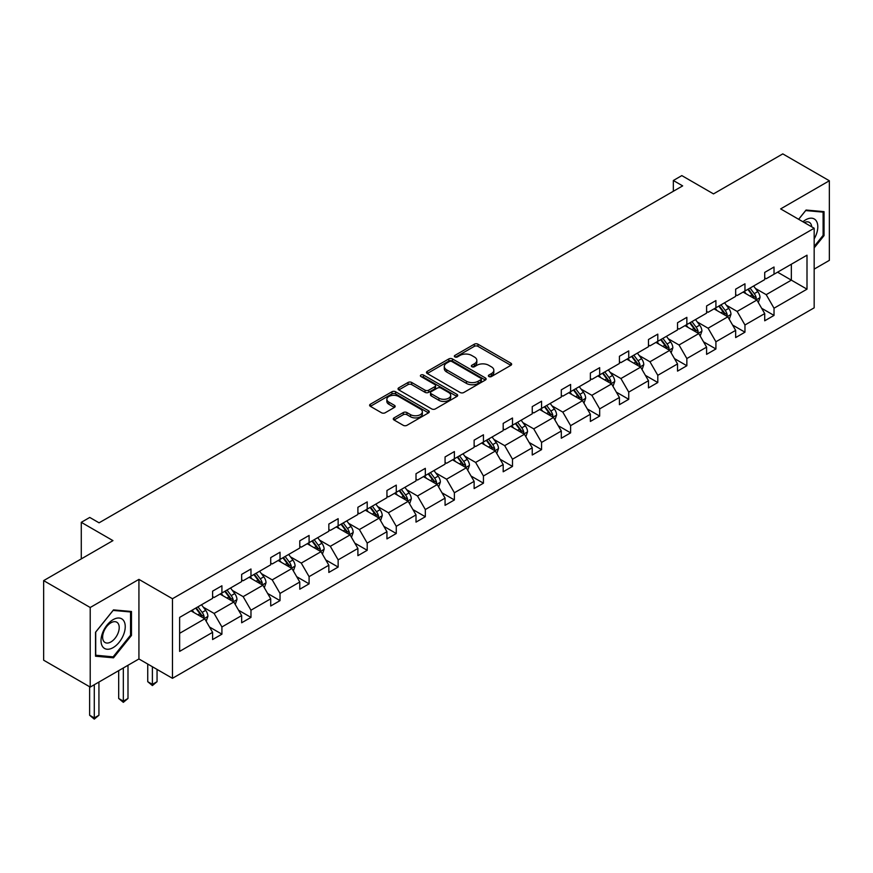 <?xml version="1.0" encoding="UTF-8"?>
<svg xmlns="http://www.w3.org/2000/svg" width="873" height="873" viewBox="0 0 873 873"><rect width="100%" height="100%" fill="white"/><g stroke="black" fill="none" stroke-linecap="round" stroke-linejoin="round"><path stroke-width="1.31" d="M488.891 376.536A1.811 1.048 0 0 0 491.455 376.536L510.88 365.318A2.586 1.495 0 0 0 511.643 364.259A2.586 1.495 0 0 0 510.88 363.201L477.968 344.202A2.586 1.495 0 0 0 474.312 344.202L454.888 355.42A1.811 1.048 0 0 0 454.353 356.162A1.811 1.048 0 0 0 454.888 356.893A1.811 1.048 0 0 0 457.452 356.893L459.962 355.442A8.272 4.78 0 0 1 471.66 355.442L474.41 357.024A8.272 4.78 0 0 1 476.833 360.407A8.272 4.78 0 0 1 474.41 363.779L471.889 365.23A1.811 1.048 0 0 0 471.365 365.973A1.811 1.048 0 0 0 471.889 366.715A1.811 1.048 0 0 0 474.454 366.715L476.964 365.263A8.272 4.78 0 0 1 488.662 365.263L491.412 366.846A8.272 4.78 0 0 1 493.834 370.228A8.272 4.78 0 0 1 491.412 373.6L488.891 375.052A1.811 1.048 0 0 0 488.367 375.794A1.811 1.048 0 0 0 488.891 376.536L488.891 375.052M814.171 269.113L829.35 260.35L829.35 180.766L782.786 153.888L713.492 193.893L681.824 175.604L673.345 180.504L673.345 191.252M90.214 687.084L138.927 658.962L138.927 579.377L90.214 607.499L90.214 687.084L43.65 660.206L43.65 580.621L112.944 540.616L81.276 522.327L81.276 558.895M90.214 607.499L43.65 580.621M394.05 417.883A2.586 1.495 0 0 0 393.286 418.942A2.586 1.495 0 0 0 394.05 420L403.282 425.326A2.586 1.495 0 0 0 406.938 425.326L428.512 412.874A2.586 1.495 0 0 0 429.265 411.816A2.586 1.495 0 0 0 428.512 410.757L395.6 391.759A2.586 1.495 0 0 0 391.944 391.759L370.37 404.21A2.586 1.495 0 0 0 369.617 405.268A2.586 1.495 0 0 0 370.37 406.327L381.523 412.765A2.586 1.495 0 0 0 385.179 412.765L394.41 407.429A2.586 1.495 0 0 0 395.174 406.382A2.586 1.495 0 0 0 394.41 405.323L388.878 402.126A6.919 3.994 0 0 1 386.859 399.31A6.919 3.994 0 0 1 391.126 395.622A6.919 3.994 0 0 1 398.666 396.484L420.328 408.99A6.919 3.994 0 0 1 422.357 411.816A6.919 3.994 0 0 1 418.091 415.504A6.919 3.994 0 0 1 410.55 414.642L406.938 412.558A2.586 1.495 0 0 0 403.282 412.558L394.05 417.883L394.05 420M81.276 522.327L89.755 517.438L99.064 522.818L682.664 185.884L673.345 180.504M138.927 579.377L172.461 598.736L814.171 228.246L814.171 307.831L172.461 678.321L172.461 598.736M829.35 180.766L780.637 208.898L814.171 228.246M460.147 392.501A2.586 1.495 0 0 0 463.803 392.501L485.377 380.039A2.586 1.495 0 0 0 486.13 378.98A2.586 1.495 0 0 0 485.377 377.933L452.465 358.934A2.586 1.495 0 0 0 448.809 358.934L427.235 371.385A2.586 1.495 0 0 0 426.471 372.444A2.586 1.495 0 0 0 427.235 373.491L460.147 392.501M421.648 376.918A1.811 1.048 0 0 1 423.481 377.18L423.481 375.03L456.939 394.345A2.586 1.495 0 0 1 457.703 395.404A2.586 1.495 0 0 1 456.939 396.451L435.365 408.913A2.586 1.495 0 0 1 431.709 408.913L398.797 389.915L398.797 387.798A2.586 1.495 0 0 0 398.044 388.856A2.586 1.495 0 0 0 398.797 389.915M398.797 387.798L408.029 382.472A2.586 1.495 0 0 1 411.696 382.472L425.042 390.176A2.586 1.495 0 0 0 428.698 390.176L434.819 386.641A2.586 1.495 0 0 0 435.572 385.582A2.586 1.495 0 0 0 434.819 384.524L420.928 376.503A1.811 1.048 0 0 1 420.393 375.761A1.811 1.048 0 0 1 421.517 374.801A1.811 1.048 0 0 1 423.481 375.03M179.631 617.397L212.597 598.365L212.597 591.152L221.917 585.783L221.917 592.985L241.657 581.582L241.657 574.379L250.977 569L250.977 576.213L270.717 564.809L270.717 557.607L280.026 552.227L280.026 559.429L299.777 548.037L299.777 540.824L309.086 535.455L309.086 542.657L328.837 531.253L328.837 524.051L338.146 518.671L338.146 525.873L357.897 514.481L357.897 507.278L367.206 501.899L367.206 509.101L386.946 497.697L386.946 490.495L396.266 485.115L396.266 492.328L416.006 480.925L416.006 473.723L425.326 468.343L425.326 475.545L445.066 464.152L445.066 456.939L454.386 451.57L454.386 458.772L474.126 447.369L474.126 440.167L483.446 434.787L483.446 441.989L503.186 430.596L503.186 423.394L512.495 418.014L512.495 425.216L532.246 413.813L532.246 406.611L541.555 401.231L541.555 408.444L561.306 397.04L561.306 389.838L570.615 384.458L570.615 391.661L590.366 380.268L590.366 373.055L599.675 367.686L599.675 374.888L619.415 363.484L619.415 356.282L628.735 350.902L628.735 358.116L648.475 346.712L648.475 339.51L657.795 334.13L657.795 341.332L677.535 329.929L677.535 322.726L686.855 317.346L686.855 324.56L706.595 313.156L706.595 305.954L715.915 300.574L715.915 307.776L735.655 296.384L735.655 289.17L744.964 283.801L744.964 291.004L764.715 279.6L764.715 272.398L774.024 267.018L774.024 274.231L807.001 255.189L807.001 289.17L774.024 308.213L774.024 315.415L764.715 320.795L764.715 313.593L744.964 324.985L744.964 332.187L735.655 337.567L735.655 330.365L715.915 341.769L715.915 348.971L706.595 354.351L706.595 347.138L686.855 358.541L686.855 365.743L677.535 371.123L677.535 363.921L657.795 375.314L657.795 382.527L648.475 387.896L648.475 380.693L628.735 392.097L628.735 399.299L619.415 404.679L619.415 397.477L599.675 408.87L599.675 416.072L590.366 421.452L590.366 414.249L570.615 425.653L570.615 432.855L561.306 438.235L561.306 431.022L541.555 442.425L541.555 449.628L532.246 455.008L532.246 447.805L512.495 459.198L512.495 466.411L503.186 471.78L503.186 464.578L483.446 475.981L483.446 483.184L474.126 488.564L474.126 481.35L454.386 492.754L454.386 499.956L445.066 505.336L445.066 498.134L425.326 509.537L425.326 516.74L416.006 522.119L416.006 514.906L396.266 526.31L396.266 533.512L386.946 538.892L386.946 531.69L367.206 543.082L367.206 550.296L357.897 555.664L357.897 548.462L338.146 559.866L338.146 567.068L328.837 572.448L328.837 565.235L309.086 576.638L309.086 583.841L299.777 589.22L299.777 582.018L280.026 593.422L280.026 600.624L270.717 606.004L270.717 598.791L250.977 610.194L250.977 617.397L241.657 622.776L241.657 615.574L221.917 626.967L221.917 634.18L212.597 639.549L212.597 632.347L179.631 651.378L179.631 617.397M220.051 594.066L233.833 602.021L214.092 613.424L203.311 607.193M214.092 613.424L221.917 626.967M233.833 602.021L241.657 615.574M212.597 596.641L214.092 597.503L221.917 592.985M249.111 577.282L262.893 585.248L243.152 596.641L232.371 590.421M243.152 596.641L250.977 610.194M262.893 585.248L270.717 598.791M241.657 579.868L243.152 580.731L250.977 576.213M278.171 560.51L291.953 568.465L272.212 579.868L261.431 573.637M272.212 579.868L280.026 593.422M291.953 568.465L299.777 582.018M270.717 563.085L272.212 563.947L280.026 559.429M307.231 543.726L321.013 551.692L301.261 563.085L290.48 556.865M301.261 563.085L309.086 576.638M321.013 551.692L328.837 565.235M299.777 546.312L301.261 547.175L309.086 542.657M336.28 526.954L350.073 534.909L330.321 546.312L319.54 540.092M330.321 546.312L338.146 559.866M350.073 534.909L357.897 548.462M328.837 529.54L330.321 530.391L338.146 525.873M365.34 510.181L379.133 518.136L359.381 529.54L348.6 523.309M359.381 529.54L367.206 543.082M379.133 518.136L386.946 531.69M357.897 512.757L359.381 513.619L367.206 509.101M394.4 493.398L408.182 501.364L388.441 512.757L377.66 506.536M388.441 512.757L396.266 526.31M408.182 501.364L416.006 514.906M386.946 495.984L388.441 496.846L396.266 492.328M423.46 476.625L437.242 484.58L417.501 495.984L406.72 489.753M417.501 495.984L425.326 509.537M437.242 484.58L445.066 498.134M416.006 479.201L417.501 480.063L425.326 475.545M452.52 459.842L466.302 467.808L446.561 479.201L435.78 472.98M446.561 479.201L454.386 492.754M466.302 467.808L474.126 481.35M445.066 462.428L446.561 463.29L454.386 458.772M481.58 443.069L495.362 451.025L475.621 462.428L464.84 456.208M475.621 462.428L483.446 475.981M495.362 451.025L503.186 464.578M474.126 445.656L475.621 446.507L483.446 441.989M510.64 426.297L524.422 434.252L504.681 445.656L493.9 439.425M504.681 445.656L512.495 459.198M524.422 434.252L532.246 447.805M503.186 428.872L504.681 429.734L512.495 425.216M539.7 409.513L553.482 417.48L533.73 428.872L522.949 422.652M533.73 428.872L541.555 442.425M553.482 417.48L561.306 431.022M532.246 412.1L533.73 412.962L541.555 408.444M568.749 392.741L582.542 400.696L562.79 412.1L552.009 405.869M562.79 412.1L570.615 425.653M582.542 400.696L590.366 414.249M561.306 395.316L562.79 396.178L570.615 391.661M597.809 375.957L611.602 383.924L591.85 395.316L581.069 389.096M591.85 395.316L599.675 408.87M611.602 383.924L619.415 397.477M590.366 378.544L591.85 379.406L599.675 374.888M626.869 359.185L640.651 367.14L620.91 378.544L610.129 372.324M620.91 378.544L628.735 392.097M640.651 367.14L648.475 380.693M619.415 361.771L620.91 362.622L628.735 358.116M655.929 342.412L669.711 350.368L649.97 361.771L639.189 355.54M649.97 361.771L657.795 375.314M669.711 350.368L677.535 363.921M648.475 344.988L649.97 345.85L657.795 341.332M684.989 325.629L698.771 333.595L679.03 344.988L668.249 338.768M679.03 344.988L686.855 358.541M698.771 333.595L706.595 347.138M677.535 328.215L679.03 329.077L686.855 324.56M714.049 308.856L727.831 316.812L708.09 328.215L697.309 321.984M708.09 328.215L715.915 341.769M727.831 316.812L735.655 330.365M706.595 311.432L708.09 312.294L715.915 307.776M743.109 292.073L756.891 300.039L737.139 311.432L726.369 305.212M737.139 311.432L744.964 324.985M756.891 300.039L764.715 313.593M735.655 294.659L737.139 295.521L744.964 291.004M777.57 272.18L791.353 280.146L766.199 294.659L755.418 288.439M766.199 294.659L774.024 308.213M807.001 289.17L791.353 280.146L791.353 264.224L807.001 255.189M138.927 658.962L172.461 678.321M764.715 277.887L766.199 278.738L774.024 274.231M179.631 633.318L204.773 618.793L190.991 610.838M204.773 618.793L212.597 632.347M761.638 308.267L774.024 315.415M732.578 325.04L744.964 332.187M703.518 341.823L715.915 348.971M674.469 358.596L686.855 365.743M645.409 375.368L657.795 382.527M616.349 392.152L628.735 399.299M587.289 408.924L599.675 416.072M558.229 425.697L570.615 432.855M529.169 442.48L541.555 449.628M500.109 459.253L512.495 466.411M471.049 476.036L483.446 483.184M442 492.809L454.386 499.956M412.94 509.581L425.326 516.74M383.88 526.364L396.266 533.512M354.82 543.137L367.206 550.296M325.76 559.92L338.146 567.068M296.7 576.693L309.086 583.841M267.64 593.465L280.026 600.624M238.58 610.249L250.977 617.397M209.531 627.021L221.917 634.18M814.171 247.888L824.047 235.612L824.047 211.648L806.063 210.033L798.631 219.287M131.474 635.457L131.474 611.493L113.501 609.889L95.528 632.248L95.528 656.212L113.501 657.816L131.474 635.457L130.546 634.922M489.622 376.787L491.412 375.75A8.272 4.78 0 0 0 493.834 372.378L493.834 370.228M476.833 360.407L476.833 362.557A8.272 4.78 0 0 1 474.41 365.94L472.609 366.966M510.847 365.34L477.968 346.352A2.586 1.495 0 0 0 474.312 346.352L455.608 357.155M485.344 380.061L452.465 361.084A2.586 1.495 0 0 0 448.809 361.084L427.268 373.513M480.805 379.722A1.811 1.048 0 0 0 481.339 378.98A1.811 1.048 0 0 0 480.805 378.249L451.919 361.564A1.811 1.048 0 0 0 449.355 361.564L446.703 363.103A8.272 4.78 0 0 0 444.281 366.474A8.272 4.78 0 0 0 446.703 369.857L466.455 381.25A8.272 4.78 0 0 0 478.153 381.25L480.805 379.722L480.805 381.872A1.811 1.048 0 0 0 481.339 381.141L481.339 378.98M444.281 366.474L444.281 368.624A8.272 4.78 0 0 0 446.703 372.007L446.703 369.857M480.805 381.872L478.153 383.411A8.272 4.78 0 0 1 466.455 383.411L446.703 372.007M398.83 389.925L408.029 384.622L408.029 382.472M435.572 385.582L435.572 387.732A2.586 1.495 0 0 1 434.819 388.791L428.698 392.326A2.586 1.495 0 0 1 425.042 392.326L411.696 384.622A2.586 1.495 0 0 0 408.029 384.622M423.481 377.18L456.906 396.473M438.89 398.175A6.919 3.994 0 0 0 446.43 399.037A6.919 3.994 0 0 0 450.697 395.349A6.919 3.994 0 0 0 448.667 392.523L441.04 388.114A2.586 1.495 0 0 0 437.384 388.114L431.251 391.65A2.586 1.495 0 0 0 430.498 392.708A2.586 1.495 0 0 0 431.251 393.767L438.89 398.175L438.89 400.325A6.919 3.994 0 0 0 446.43 401.187A6.919 3.994 0 0 0 450.697 397.499L450.697 395.349M430.498 392.708L430.498 394.858A2.586 1.495 0 0 0 431.251 395.916L431.251 393.767M438.89 400.325L431.251 395.916M422.357 411.816L422.357 413.966A6.919 3.994 0 0 1 418.091 417.654A6.919 3.994 0 0 1 410.55 416.792L406.938 414.708A2.586 1.495 0 0 0 403.282 414.708L394.083 420.011M386.859 399.31L386.859 401.46A6.919 3.994 0 0 0 388.878 404.275L388.878 402.126M394.378 407.451L388.878 404.275M428.479 412.885L395.6 393.909A2.586 1.495 0 0 0 391.944 393.909L370.403 406.349M823.108 235.077L824.047 235.612M111.602 656.725L113.501 657.816M758.31 302.484L760.023 297.54A6.984 4.027 -120 0 0 757.786 291.593L753.606 286.017M746.109 293.808L744.298 291.396M755.854 299.439L756.247 297.835A6.984 4.027 -120 0 0 754.25 293.644L750.071 288.057M748.325 289.072L752.919 295.216A3.557 2.052 60 0 1 753.574 296.296L756.247 297.835M747.834 289.345L752.013 294.932A6.984 4.027 60 0 1 753.759 298.228M729.25 319.267L730.963 314.324A6.984 4.027 -120 0 0 728.737 308.376L724.546 302.789M717.049 310.592L715.238 308.169M726.805 316.222L727.187 314.618A6.984 4.027 -120 0 0 725.19 310.417L721.011 304.83M719.265 305.845L723.87 311.988A3.557 2.052 60 0 1 724.514 313.069L727.187 314.618M718.774 306.128L722.953 311.705A6.984 4.027 60 0 1 724.699 315M700.19 336.04L701.903 331.096A6.984 4.027 -120 0 0 699.677 325.149L695.486 319.573M687.989 327.364L686.178 324.942M697.745 332.995L698.127 331.391A6.984 4.027 -120 0 0 696.13 327.189L691.951 321.613M690.205 322.617L694.81 328.761A3.557 2.052 60 0 1 695.454 329.841L698.127 331.391M689.714 322.901L693.904 328.488A6.984 4.027 60 0 1 695.639 331.784M814.171 238.886A17.122 9.887 120 0 0 816.179 234.728A17.122 9.887 120 0 0 815.415 219.843A17.122 9.887 120 0 0 802.942 221.764M811.737 226.849A11.72 6.766 120 0 0 809.347 222.364A11.72 6.766 120 0 0 804.273 222.539M798.675 219.309L805.692 210.568L823.108 212.128L823.108 235.35L814.171 246.47M821.951 211.452L823.108 212.128M123.617 634.573A17.122 9.887 120 0 0 119.186 618.029A17.122 9.887 120 0 0 102.643 632.696A17.122 9.887 120 0 0 107.073 649.239A17.122 9.887 120 0 0 123.617 634.573M118.106 633.001A11.72 6.766 120 0 0 116.786 622.209A11.72 6.766 120 0 0 103.745 631.725A11.72 6.766 120 0 0 105.066 642.517A11.72 6.766 120 0 0 118.106 633.001M95.714 655.307L95.714 632.085L113.13 610.413L130.546 611.973L130.546 635.195L113.13 656.856L95.528 655.197M129.39 611.307L130.546 611.973M671.13 352.823L672.843 347.869A6.984 4.027 -120 0 0 670.617 341.932L666.437 336.345M658.929 344.148L657.118 341.725M668.685 349.767L669.078 348.174A6.984 4.027 -120 0 0 667.07 343.973L662.891 338.386M661.145 339.401L665.75 345.544A3.557 2.052 60 0 1 666.394 346.625L669.078 348.174M660.654 339.673L664.844 345.261A6.984 4.027 60 0 1 666.579 348.556M642.07 369.595L643.783 364.652A6.984 4.027 -120 0 0 641.557 358.705L637.377 353.118M629.87 360.92L628.058 358.497M639.625 366.551L640.018 364.947A6.984 4.027 -120 0 0 638.021 360.745L633.831 355.169M632.085 356.173L636.69 362.317A3.557 2.052 60 0 1 637.334 363.397L640.018 364.947M631.605 356.457L635.784 362.033A6.984 4.027 60 0 1 637.519 365.34M613.01 386.368L614.723 381.425A6.984 4.027 -120 0 0 612.497 375.477L608.317 369.901M600.82 377.693L598.998 375.281M610.565 383.323L610.958 381.719A6.984 4.027 -120 0 0 608.961 377.529L604.782 371.942M603.025 372.957L607.63 379.1A3.557 2.052 60 0 1 608.274 380.181L610.958 381.719M602.545 373.229L606.724 378.817A6.984 4.027 60 0 1 608.459 382.112M583.95 403.151L585.663 398.197A6.984 4.027 -120 0 0 583.437 392.261L579.257 386.674M571.76 394.476L569.938 392.053M581.505 400.107L581.898 398.503A6.984 4.027 -120 0 0 579.901 394.301L575.722 388.714M573.965 389.729L578.57 395.873A3.557 2.052 60 0 1 579.214 396.953L581.898 398.503M573.485 390.013L577.664 395.589A6.984 4.027 60 0 1 579.399 398.885M554.901 419.924L556.603 414.981A6.984 4.027 -120 0 0 554.377 409.033L550.197 403.457M542.7 411.248L540.889 408.826M552.445 416.879L552.838 415.275A6.984 4.027 -120 0 0 550.841 411.074L546.662 405.498M544.916 406.502L549.51 412.645A3.557 2.052 60 0 1 550.154 413.726L552.838 415.275M544.425 406.785L548.604 412.372A6.984 4.027 60 0 1 550.35 415.668M525.841 436.707L527.554 431.753A6.984 4.027 -120 0 0 525.317 425.817L521.137 420.229M513.64 428.032L511.829 425.609M523.385 433.652L523.778 432.059A6.984 4.027 -120 0 0 521.781 427.857L517.602 422.27M515.856 423.285L520.45 429.429A3.557 2.052 60 0 1 521.105 430.509L523.778 432.059M515.365 423.558L519.544 429.145A6.984 4.027 60 0 1 521.29 432.441M496.781 453.48L498.494 448.536A6.984 4.027 -120 0 0 496.268 442.589L492.077 437.002M484.58 444.804L482.769 442.382M494.336 450.435L494.718 448.831A6.984 4.027 -120 0 0 492.721 444.63L488.542 439.054M486.796 440.057L491.401 446.201A3.557 2.052 60 0 1 492.045 447.282L494.718 448.831M486.305 440.341L490.484 445.917A6.984 4.027 60 0 1 492.23 449.224M467.721 470.252L469.434 465.309A6.984 4.027 -120 0 0 467.208 459.362L463.017 453.785M455.52 461.577L453.709 459.165M465.276 467.208L465.658 465.604A6.984 4.027 -120 0 0 463.661 461.413L459.482 455.826M457.736 456.841L462.341 462.985A3.557 2.052 60 0 1 462.985 464.065L465.658 465.604M457.245 457.114L461.435 462.701A6.984 4.027 60 0 1 463.17 465.996M438.661 487.036L440.374 482.082A6.984 4.027 -120 0 0 438.148 476.145L433.968 470.558M426.461 478.36L424.649 475.938M436.216 483.991L436.609 482.387A6.984 4.027 -120 0 0 434.612 478.186L430.422 472.599M428.676 473.613L433.281 479.757A3.557 2.052 60 0 1 433.925 480.837L436.609 482.387M428.185 473.897L432.375 479.473A6.984 4.027 60 0 1 434.11 482.769M409.601 503.808L411.314 498.865A6.984 4.027 -120 0 0 409.088 492.918L404.908 487.341M397.401 495.133L395.589 492.71M407.156 500.764L407.549 499.16A6.984 4.027 -120 0 0 405.552 494.958L401.362 489.382M399.616 490.386L404.221 496.53A3.557 2.052 60 0 1 404.865 497.61L407.549 499.16M399.136 490.67L403.315 496.257A6.984 4.027 60 0 1 405.05 499.552M380.541 520.592L382.254 515.637A6.984 4.027 -120 0 0 380.028 509.701L375.848 504.114M368.351 511.916L366.529 509.494M378.096 517.536L378.489 515.943A6.984 4.027 -120 0 0 376.492 511.742L372.313 506.154M370.556 507.169L375.161 513.313A3.557 2.052 60 0 1 375.805 514.393L378.489 515.943M370.076 507.442L374.255 513.029A6.984 4.027 60 0 1 375.99 516.325M351.481 537.364L353.194 532.421A6.984 4.027 -120 0 0 350.968 526.474L346.788 520.886M339.291 528.689L337.469 526.266M349.036 534.32L349.429 532.716A6.984 4.027 -120 0 0 347.432 528.514L343.253 522.938M341.496 523.942L346.101 530.086A3.557 2.052 60 0 1 346.745 531.166L349.429 532.716M341.016 524.226L345.195 529.802A6.984 4.027 60 0 1 346.93 533.108M322.432 554.137L324.134 549.193A6.984 4.027 -120 0 0 321.908 543.246L317.728 537.67M310.231 545.461L308.42 543.039M319.976 551.092L320.369 549.488A6.984 4.027 -120 0 0 318.372 545.298L314.193 539.71M312.447 540.725L317.041 546.869A3.557 2.052 60 0 1 317.696 547.949L320.369 549.488M311.956 540.998L316.135 546.585A6.984 4.027 60 0 1 317.881 549.881M293.372 570.92L295.085 565.966A6.984 4.027 -120 0 0 292.848 560.03L288.668 554.442M281.171 562.245L279.36 559.822M290.916 567.876L291.309 566.271A6.984 4.027 -120 0 0 289.312 562.07L285.133 556.483M283.387 557.498L287.981 563.642A3.557 2.052 60 0 1 288.636 564.722L291.309 566.271M282.896 557.782L287.075 563.358A6.984 4.027 60 0 1 288.821 566.653M264.312 587.693L266.025 582.749A6.984 4.027 -120 0 0 263.799 576.802L259.608 571.226M252.111 579.017L250.3 576.595M261.867 584.648L262.249 583.044A6.984 4.027 -120 0 0 260.252 578.843L256.073 573.266M254.327 574.27L258.932 580.414A3.557 2.052 60 0 1 259.576 581.494L262.249 583.044M253.836 574.554L258.015 580.141A6.984 4.027 60 0 1 259.761 583.437M152.393 666.743L152.393 684.377L157.053 681.693L157.053 669.427M157.053 681.693L152.393 685.567L147.744 681.693L147.744 664.047M147.744 681.693L152.393 684.377L152.393 685.567M235.252 604.476L236.965 599.522A6.984 4.027 -120 0 0 234.739 593.575L230.548 587.998M223.052 595.79L221.24 593.378M232.807 601.421L233.2 599.827A6.984 4.027 -120 0 0 231.192 595.626L227.013 590.039M225.267 591.054L229.872 597.197A3.557 2.052 60 0 1 230.516 598.278L233.2 599.827M224.776 591.327L228.966 596.914A6.984 4.027 60 0 1 230.701 600.209M123.333 667.965L123.333 701.161L127.993 698.465L127.993 665.281M127.993 698.465L123.333 702.339L118.684 698.465L118.684 670.65M118.684 698.465L123.333 701.161L123.333 702.339M206.192 621.249L207.905 616.305A6.984 4.027 -120 0 0 205.679 610.358L201.499 604.771M193.992 612.573L192.18 610.151M203.747 618.204L204.14 616.6A6.984 4.027 -120 0 0 202.143 612.399L197.953 606.822M196.207 607.826L200.812 613.97A3.557 2.052 60 0 1 201.456 615.05L204.14 616.6M195.716 608.11L199.906 613.686A6.984 4.027 60 0 1 201.641 616.982M94.284 684.738L94.284 717.933L98.933 715.249L98.933 682.053M98.933 715.249L94.284 719.112L89.624 715.249L89.624 686.745M89.624 715.249L94.284 717.933L94.284 719.112M491.412 375.75L491.412 373.6M471.889 366.715L471.889 365.23M474.41 365.94L474.41 363.779M454.888 356.893L454.888 355.42M474.312 346.352L474.312 344.202M477.968 346.352L477.968 344.202M510.88 365.318L510.88 363.201M427.235 373.491L427.235 371.385M448.809 361.084L448.809 358.934M452.465 361.084L452.465 358.934M485.377 380.039L485.377 377.933M466.455 383.411L466.455 381.25M478.153 383.411L478.153 381.25M411.696 384.622L411.696 382.472M425.042 392.326L425.042 390.176M428.698 392.326L428.698 390.176M434.819 388.791L434.819 386.641M456.939 396.451L456.939 394.345M403.282 414.708L403.282 412.558M406.938 414.708L406.938 412.558M410.55 416.792L410.55 414.642M394.41 407.429L394.41 405.323M370.37 406.327L370.37 404.21M391.944 393.909L391.944 391.759M395.6 393.909L395.6 391.759M428.512 412.874L428.512 410.757M756.389 299.745L759.968 297.671M754.25 293.644L757.786 291.593M750.027 296.078L752.013 294.932M727.329 316.528L730.919 314.455M725.19 310.417L728.737 308.376M720.967 312.85L722.953 311.705M698.269 333.3L701.859 331.227M696.13 327.189L699.677 325.149M691.918 329.634L693.904 328.488M669.209 350.073L672.799 348.011M667.07 343.973L670.617 341.932M662.858 346.406L664.844 345.261M640.149 366.856L643.739 364.783M638.021 360.745L641.557 358.705M633.798 363.179L635.784 362.033M611.089 383.629L614.679 381.556M608.961 377.529L612.497 375.477M604.738 379.962L606.724 378.817M582.04 400.412L585.619 398.339M579.901 394.301L583.437 392.261M575.678 396.735L577.664 395.589M552.98 417.185L556.559 415.111M550.841 411.074L554.377 409.033M546.618 413.518L548.604 412.372M523.92 433.957L527.499 431.895M521.781 427.857L525.317 425.817M517.558 430.291L519.544 429.145M494.86 450.741L498.45 448.667M492.721 444.63L496.268 442.589M488.509 447.063L490.484 445.917M465.8 467.513L469.39 465.44M463.661 461.413L467.208 459.362M459.449 463.847L461.435 462.701M436.74 484.297L440.33 482.223M434.612 478.186L438.148 476.145M430.389 480.619L432.375 479.473M407.68 501.069L411.27 498.996M405.552 494.958L409.088 492.918M401.329 497.403L403.315 496.257M378.62 517.842L382.21 515.779M376.492 511.742L380.028 509.701M372.269 514.175L374.255 513.029M349.571 534.625L353.15 532.552M347.432 528.514L350.968 526.474M343.209 530.948L345.195 529.802M320.511 551.398L324.09 549.324M318.372 545.298L321.908 543.246M314.149 547.731L316.135 546.585M291.451 568.181L295.03 566.108M289.312 562.07L292.848 560.03M285.089 564.504L287.075 563.358M262.391 584.954L265.981 582.88M260.252 578.843L263.799 576.802M256.04 581.287L258.015 580.141M233.331 601.726L236.921 599.664M231.192 595.626L234.739 593.575M226.98 598.06L228.966 596.914M204.271 618.51L207.861 616.436M202.143 612.399L205.679 610.358M197.92 614.832L199.906 613.686"/></g></svg>

